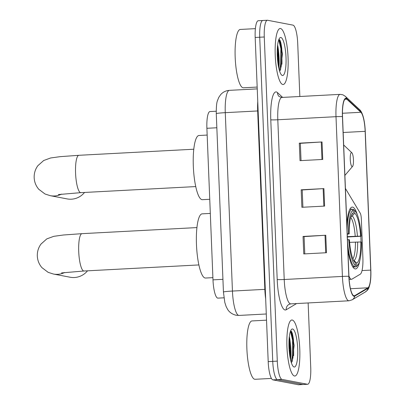 <?xml version="1.0" encoding="UTF-8"?>
<svg xmlns="http://www.w3.org/2000/svg" width="405" height="405" viewBox="0 0 405 405"><rect width="100%" height="100%" fill="white"/><g stroke="black" fill="none" stroke-linecap="round" stroke-linejoin="round"><path stroke-width="0.61" d="M348.928 275.896A17.531 3.974 87 0 0 351.277 279.273A17.531 3.974 87 0 0 351.5 279.288A17.531 3.974 87 0 0 351.96 279.141L360.258 274.2A17.531 3.974 87 0 0 362.885 257.61L361.326 218.827A5.842 1.326 87 0 0 360.227 213.177L345.425 188.452A5.842 1.326 87 0 0 345.414 188.426M347.844 248.989A30.967 7.022 87 0 0 355.109 268.91A30.967 7.022 87 0 0 355.499 268.94A30.967 7.022 87 0 0 359.817 260.511M361.037 241.998A30.967 7.022 87 0 0 360.799 236.302M357.412 215.009A30.967 7.022 87 0 0 352.623 207.112A30.967 7.022 87 0 0 352.234 207.087A30.967 7.022 87 0 0 346.862 224.542M223.94 297.807L217.92 298.126A17.531 3.974 -93 0 1 217.698 298.11A17.531 3.974 -93 0 1 212.984 279.855L206.894 128.294A17.531 3.974 -93 0 1 209.982 111.557L216.224 111.228M282.012 51.526A23.374 5.295 87 0 0 280.037 40.292A23.374 5.295 87 0 1 282.012 51.526M277.977 63.484A23.374 5.295 87 0 0 277.926 58.558M293.716 343.025A23.374 5.295 87 0 0 291.747 331.791A23.374 5.295 87 0 1 293.716 343.025M289.686 354.983A23.374 5.295 87 0 0 289.636 350.052M263.037 20.508A17.531 3.974 87 0 0 262.815 20.488L258.269 20.731A17.531 3.974 87 0 0 255.18 37.468L268.196 361.614A17.531 3.974 87 0 0 272.914 379.87L298.328 384.735A17.531 3.974 87 0 0 298.551 384.75L303.097 384.512A17.531 3.974 87 0 1 302.874 384.492A17.531 3.974 87 0 0 303.097 384.512L307.648 384.269A17.531 3.974 87 0 0 310.736 367.532L308.139 302.95M299.847 96.496L297.716 43.386A17.531 3.974 87 0 0 292.997 25.13L267.583 20.265A17.531 3.974 87 0 0 267.361 20.25A17.531 3.974 87 0 0 264.273 36.987L277.293 361.133A17.531 3.974 87 0 0 282.007 379.389L277.46 379.632L302.874 384.492L277.46 379.632A17.531 3.974 87 0 1 272.742 361.371A17.531 3.974 87 0 0 277.46 379.632L272.914 379.87M264.273 36.987L259.726 37.23L272.742 361.371L259.726 37.23A17.531 3.974 87 0 1 262.815 20.488A17.531 3.974 87 0 0 259.726 37.23L255.18 37.468M294.481 375.992A28.046 6.359 87 0 0 294.835 376.017A28.046 6.359 87 0 0 299.746 348.457A28.046 6.359 87 0 0 292.233 320.026A28.046 6.359 87 0 0 291.878 320.001A28.046 6.359 87 0 0 286.968 347.561A28.046 6.359 87 0 0 294.481 375.992A28.046 6.359 87 0 0 294.835 376.017A28.046 6.359 87 0 0 299.746 348.457A28.046 6.359 87 0 0 292.233 320.026A28.046 6.359 87 0 0 291.878 320.001A28.046 6.359 87 0 0 286.968 347.561A28.046 6.359 87 0 0 294.481 375.992M282.771 84.493A28.046 6.359 87 0 0 283.13 84.518A28.046 6.359 87 0 0 288.036 56.958A28.046 6.359 87 0 0 280.523 28.527A28.046 6.359 87 0 0 280.169 28.502A28.046 6.359 87 0 0 275.263 56.062A28.046 6.359 87 0 0 282.771 84.493A28.046 6.359 87 0 0 283.13 84.518A28.046 6.359 87 0 0 288.036 56.958A28.046 6.359 87 0 0 280.523 28.527A28.046 6.359 87 0 0 280.169 28.502A28.046 6.359 87 0 0 275.263 56.062A28.046 6.359 87 0 0 282.771 84.493M353.975 295.817A18.701 4.237 -93 0 1 348.943 276.342L342.529 116.599A18.701 4.237 -93 0 1 345.824 98.744A18.701 4.237 -93 0 1 346.817 99.19L360.88 112.286A18.701 4.237 -93 0 1 365.153 131.331L370.727 270.105A18.701 4.237 -93 0 1 367.927 287.798L354.704 295.675A18.701 4.237 -93 0 1 354.213 295.832A18.701 4.237 -93 0 1 353.975 295.817M353.995 296.283A19.167 4.344 87 0 0 354.745 296.136L367.968 288.264A19.167 4.344 87 0 0 370.519 280.64A19.167 4.344 87 0 0 370.838 270.125L365.264 131.352A19.167 4.344 87 0 0 363.725 118.792A19.167 4.344 87 0 0 360.88 111.831L346.817 98.734A19.167 4.344 87 0 0 342.422 116.579L348.837 276.321A19.167 4.344 87 0 0 353.995 296.283M277.638 44.925A23.374 5.295 -93 0 1 278.883 68.455M289.347 336.423A23.374 5.295 -93 0 1 290.593 359.954M301.036 160.598L300.343 143.329L321.266 142.003A4.673 0.253 -2.3 0 1 322.036 141.958L299.305 143.162L300.009 160.653L322.739 159.448L322.036 141.958M300.343 143.36L299.305 143.162M304.783 253.874L304.089 236.611L325.012 235.285A4.673 0.253 -2.3 0 1 325.782 235.239L303.051 236.439L303.755 253.93L326.486 252.73L325.782 235.239M304.089 236.641L303.051 236.439M302.91 207.238L302.216 189.97L323.139 188.644A4.673 0.253 -2.3 0 1 323.909 188.598L301.178 189.803L301.882 207.289L324.613 206.089L323.909 188.598M302.216 190.001L301.178 189.803M282.007 379.389L307.425 384.254A17.531 3.974 87 0 0 307.648 384.269M266.536 320.168L252.031 320.937A29.216 6.622 87 0 0 246.918 349.647A29.216 6.622 87 0 0 254.745 379.262A29.216 6.622 87 0 0 255.115 379.288L271.421 378.427M289.251 337.238L289.21 338.585A13.208 2.992 87 0 0 289.145 338.372M289.21 338.585L289.636 342.245L289.393 352.618M291.332 362.657L292.278 361.194L294.136 345.389L291.701 331.705L290.674 330.905M294.121 367.016A19.05 4.318 87 0 0 297.716 348.842A19.05 4.318 87 0 0 292.592 329.002A19.05 4.318 87 0 0 291.377 329.564A19.05 4.318 87 0 0 289.043 348.234A19.05 4.318 87 0 0 293.331 366.56A19.05 4.318 87 0 0 294.121 367.016M290.466 331.26L292.607 340.271L292.091 357.519L291.063 361.771M291.661 331.634L293.509 340.225L292.997 357.473L291.894 361.933M347.348 236.631L360.597 236.13A25.125 5.695 87 0 0 354.674 213.182L354.562 210.484L353.378 209.37L352.37 209.425M360.835 241.962L361.452 242.079A27.813 6.303 87 0 1 357.893 264.885A27.813 6.303 87 0 1 356.78 265.675L356.673 262.977A25.125 5.695 87 0 0 360.835 241.962L349.611 242.357M210.316 213.42L202.13 213.85A32.137 7.285 87 0 0 196.506 245.43A32.137 7.285 87 0 0 205.117 278.007A32.137 7.285 87 0 0 205.522 278.038L212.893 277.648M354.562 210.484A27.813 6.303 87 0 1 355.038 210.863A27.813 6.303 87 0 1 361.219 236.247L347.065 237.011M347.146 233.832L348.553 233.827A27.813 6.303 87 0 1 353.226 210.225L352.041 209.117A28.983 6.571 87 0 0 347.131 231.209M352.041 209.117L349.849 209.233M355.038 210.863L353.904 209.785A28.983 6.571 87 0 0 353.378 209.37M356.78 265.675L355.691 266.91A28.983 6.571 87 0 0 356.881 266.08L357.893 264.885M355.691 266.91L352.907 267.057M353.226 210.225L353.332 212.924A25.125 5.695 87 0 0 352.391 213.617A25.125 5.695 87 0 0 349.171 233.943L348.553 233.827M361.219 236.247L360.597 236.13M349.171 233.943L347.207 234.196M351.596 214.893L353.332 212.924M354.674 213.182L352.203 215.981L350.862 216.842M353.398 260.025L356.673 262.977M352.704 266.738L354.355 266.652L355.443 265.422A27.813 6.303 87 0 1 348.786 239.654L347.384 239.664M347.576 242.322A28.983 6.571 87 0 0 354.355 266.652M348.786 239.654L349.409 239.775A25.125 5.695 87 0 0 354.967 262.425A25.125 5.695 87 0 0 355.332 262.724L355.443 265.422M355.332 262.724L354.628 262.06M61.514 272.919L83.987 271.006A18.701 4.237 -93 0 1 83.749 270.986A18.701 4.237 -93 0 1 78.717 251.51A18.701 4.237 -93 0 1 82.013 233.66L196.926 227.585M64.719 272.469A18.701 18.184 100.8 0 1 53.414 274.033L70.136 277.233A18.701 18.184 -79.2 0 0 87.52 270.818M351.575 152.599A7.012 1.59 87 0 0 350.249 159.292A7.012 1.59 87 0 0 352.137 166.592A7.012 1.59 87 0 0 352.583 166.389A7.012 1.59 87 0 0 353.443 159.514A7.012 1.59 87 0 0 351.864 152.766A7.012 1.59 87 0 0 351.575 152.599M207.168 135.062L198.982 135.498A32.137 7.285 87 0 0 193.362 167.078A32.137 7.285 87 0 0 201.968 199.655A32.137 7.285 87 0 0 202.378 199.68L209.749 199.29M61.57 194.111A18.701 18.184 100.8 0 1 50.266 195.681L67.119 198.906A18.701 18.184 -79.2 0 0 84.534 192.451M255.383 28.644L240.322 29.438A29.216 6.622 87 0 0 235.214 58.148A29.216 6.622 87 0 0 243.035 87.764A29.216 6.622 87 0 0 243.41 87.789L257.17 87.06M277.546 45.74L277.501 47.086A13.208 2.992 87 0 0 277.44 46.874M277.501 47.086L277.926 50.746L277.683 61.12M279.627 71.159L280.574 69.695L282.427 53.89L279.997 40.206L278.964 39.407M282.412 75.517A19.05 4.318 87 0 0 286.011 57.343A19.05 4.318 87 0 0 280.888 37.503A19.05 4.318 87 0 0 279.668 38.065A19.05 4.318 87 0 0 277.339 56.74A19.05 4.318 87 0 0 281.622 75.062A19.05 4.318 87 0 0 282.412 75.517M278.761 39.761L280.898 48.772L280.387 66.02L279.354 70.278M279.951 40.136L281.799 48.727L281.288 65.974L280.184 70.435M222.932 279.328L212.984 279.855M216.842 127.767L206.894 128.294M265.295 289.322L264.84 289.352L257.671 110.955L225.276 112.666A11.684 0.638 177.7 0 0 216.275 113.648C216.25 106.788 216.655 102.424 217.495 100.561L218.751 97.428L220.7 94.583C223.028 92.011 225.924 90.599 229.392 90.35A23.374 5.295 87 0 0 225.276 112.666L232.445 291.063A23.374 5.295 87 0 0 238.732 315.409A23.374 5.295 87 0 0 239.026 315.429L266.287 313.986M265.68 298.915A23.374 5.295 -93 0 1 264.84 289.352L232.445 291.063A11.684 0.638 177.7 0 0 223.439 292.046L216.275 113.648M298.328 384.735L307.425 384.254M268.196 361.614L277.293 361.133M258.132 110.93L257.671 110.955A23.374 5.295 -93 0 1 257.752 101.564M270.783 119.804A5.842 0.319 177.7 0 0 277.805 119.758L284.219 279.501A23.374 5.295 87 0 0 290.507 303.846A23.374 5.295 87 0 0 290.805 303.866L288.897 304.433A5.842 5.65 59.2 0 0 286.203 309.754A29.216 6.622 -93 0 1 277.202 279.546L270.783 119.804A29.216 6.622 -93 0 1 276.301 91.935A29.216 6.622 -93 0 1 277.481 92.598L282.644 97.403M281.921 97.443A23.374 5.295 87 0 0 277.805 119.758L336.003 116.686A23.374 5.295 -93 0 1 340.119 94.365L281.921 97.443L279.182 96.577A5.842 5.538 133 0 1 277.481 92.598M290.805 303.866L349.004 300.788A23.374 5.295 -93 0 1 348.705 300.768A23.374 5.295 -93 0 1 342.417 276.423A5.842 0.319 -2.3 0 1 348.837 276.321M349.004 300.788L352.147 299.827A5.842 5.65 -120.8 0 0 354.745 296.136M360.88 111.831A5.842 5.538 -47 0 0 359.407 109.436L345.338 96.339L342.848 94.785L340.119 94.365M370.519 280.64C368.823 290.81 367.588 289.737 365.371 291.949A5.842 5.65 -120.8 0 0 367.968 288.264M346.817 98.734A5.842 5.538 -47 0 0 345.338 96.339M342.422 116.579A5.842 0.319 177.7 0 0 336.003 116.686L342.417 276.423L284.219 279.501A5.842 0.319 177.7 0 1 277.202 279.546M296.607 303.558L286.203 309.754M365.153 131.331L343.167 132.496M360.88 112.286L342.463 113.258M346.817 99.19L344.883 99.291M354.704 295.675L353.702 295.726M367.927 287.798L350.472 288.725M370.727 270.105L362.029 270.565M323.139 188.644L323.838 206.13M325.012 235.285L325.711 252.771M321.266 142.003L321.965 159.489M293.64 355.792A23.374 5.295 87 0 0 290.922 330.925M293.428 339.481A23.956 5.432 87 0 0 292.258 333.097M290.157 357.888A23.374 5.295 87 0 0 289.636 342.266M355.205 236.216A21.622 4.901 87 0 0 350.7 217.404M352.892 258.835A21.622 4.901 87 0 0 355.438 242.048M357.407 236.15A22.477 5.093 87 0 0 352.203 215.981M353.985 260.45A22.477 5.093 87 0 0 357.645 241.977M58.376 194.562L80.838 192.648A18.701 4.237 -93 0 1 80.6 192.633A18.701 4.237 -93 0 1 75.573 173.158A18.701 4.237 -93 0 1 78.864 155.302L193.777 149.227M281.931 64.294A23.374 5.295 87 0 0 279.212 39.427M281.723 47.987A23.956 5.432 87 0 0 280.554 41.604M278.448 66.39A23.374 5.295 87 0 0 277.926 50.767M351.5 279.288L349.125 279.415M239.026 315.429L236.064 315.227C230.799 313.976 228.466 310.762 227.671 309.476L226.142 306.585L224.805 302.444L223.439 292.046M229.392 90.35L257.246 88.877M363.725 118.792C362.546 113.886 361.103 110.767 359.407 109.436M352.147 299.827L365.371 291.949M267.361 20.25L262.815 20.488M82.013 233.66L63.332 235.006L53.794 236.328L46.808 238.884L40.986 244.073C38.404 247.632 37.179 251.616 37.311 256.026C37.533 260.43 39.077 264.303 41.933 267.639L48.154 272.347L53.414 274.033M198.895 264.931L83.987 271.006M78.864 155.302L60.188 156.654L50.65 157.97L43.659 160.532L37.842 165.721C35.26 169.275 34.035 173.259 34.162 177.668C34.39 182.073 35.929 185.946 38.789 189.282L45.006 193.99L50.266 195.681M351.864 152.766L343.668 144.98M352.583 166.389L344.893 175.421M195.752 186.573L80.838 192.648"/></g></svg>
